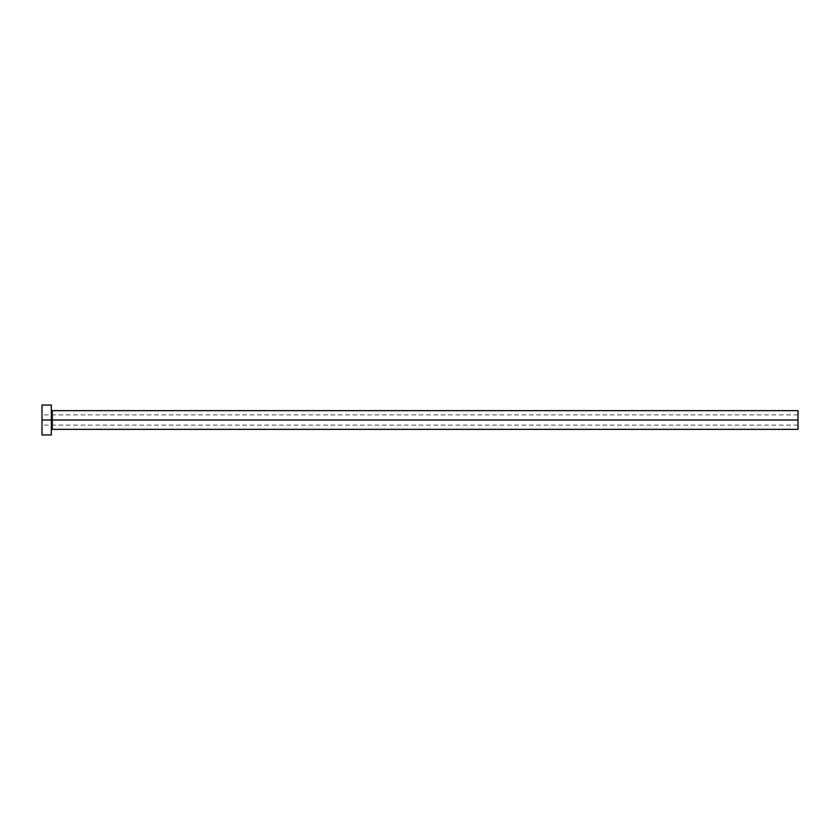 <?xml version="1.0" encoding="UTF-8"?>
<svg xmlns="http://www.w3.org/2000/svg" width="840" height="840" viewBox="0 0 840 840"><rect width="100%" height="100%" fill="white"/><g stroke="black" fill="none" stroke-linecap="round" stroke-linejoin="round"><path stroke-width="0.63" stroke-dasharray="4.2 3.15" d="M798 420L798 414.866L798 420L42 420L798 420L798 429.334L798 420L52.269 420L52.269 410.666L52.269 420L798 420L798 410.666L798 425.135L798 420L42 420L42 414.866L42 420L51.335 420L51.335 409.731L51.335 434.931L51.335 420L42 420L42 405.069L42 425.135L42 420L798 420L798 425.135L798 420M52.269 429.334L52.269 420L52.269 429.334M42 434.931L42 420L42 434.931M51.335 405.069L51.335 420L51.335 405.069M51.335 420L51.335 409.731L51.335 420M798 414.866L42 414.866M798 425.135L42 425.135"/><path stroke-width="1.26" d="M42 434.931L42 405.069L42 420L798 420L798 429.334L798 420L52.269 420L52.269 410.666L52.269 420L42 420L42 434.931L51.335 434.931L51.335 405.069L51.335 434.931M51.335 430.269L52.269 429.334L52.269 420L52.269 429.334L798 429.334M798 420L798 410.666L798 420M798 410.666L52.269 410.666L51.335 409.731M42 405.069L51.335 405.069"/></g></svg>
